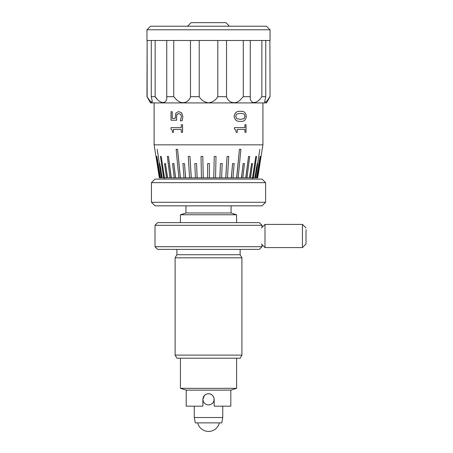 <?xml version="1.0" encoding="UTF-8"?>
<svg xmlns="http://www.w3.org/2000/svg" width="453" height="453" viewBox="0 0 453 453"><rect width="100%" height="100%" fill="white"/><g stroke="black" fill="none" stroke-linecap="round" stroke-linejoin="round"><path stroke-width="0.68" d="M151.432 182.661L155 179.094L262.032 179.094L265.6 182.661L151.432 182.661L151.432 202.281L265.6 202.281L265.6 182.661M151.432 202.281L155 205.849L262.032 205.849L265.6 202.281M180.424 222.621L180.424 214.767L185.951 212.984L231.075 212.984L231.075 205.849M180.424 214.767L236.608 214.767L231.075 212.984M204.456 395.412L202.876 399.331L202.876 406.177L186.217 406.177L186.217 390.118L180.424 388.334L236.608 388.334L236.608 358.193M186.217 390.118L230.815 390.118L236.608 388.334M230.815 390.118L230.815 406.177L214.156 406.177L214.156 399.331C213.822 395.899 211.942 394.019 208.516 393.685C205.09 394.019 203.21 395.899 202.876 399.331C203.227 395.911 205.101 394.036 208.516 393.708C205.096 394.042 203.221 395.916 202.899 399.331C203.227 402.745 205.101 404.62 208.516 404.948C211.93 404.62 213.805 402.745 214.133 399.331C213.81 395.916 211.936 394.048 208.516 393.708L210.656 394.133M214.156 399.331L213.725 397.162M222.757 417.524L194.269 417.524L195.317 422.875L221.715 422.875L222.757 417.524L222.757 406.177M214.037 398.572A5.572 5.572 0 0 0 207.757 393.804A5.572 5.572 0 0 0 202.995 400.09A5.572 5.572 0 0 0 209.275 404.852A5.572 5.572 0 0 0 214.037 398.572M155 225.3L262.032 225.3L259.354 222.621L157.678 222.621L155 225.3L155 246.704L262.032 246.704L262.032 244.631M262.032 246.704L259.354 249.376L157.678 249.376L155 246.704M240.135 249.376L240.135 254.728L176.897 254.728L175.113 257.819L175.113 355.101L241.919 355.101L241.919 257.819L175.113 257.819M241.919 355.101L240.135 358.193L176.897 358.193L175.113 355.101M219.36 422.875A11.149 11.149 0 0 1 197.672 422.875M146.97 29.785L150.538 26.217L266.489 26.217L270.056 29.785L146.97 29.785L146.97 40.487L270.056 40.487L270.056 29.785M173.748 96.682L173.748 40.487L166.744 40.487L166.744 96.682L173.748 96.682L176.087 99.179C181.245 105.334 189.127 102.588 190.487 96.682L199.224 96.682L199.224 40.487L190.487 40.487L190.487 96.682M226.54 96.682L226.54 40.487L217.802 40.487L217.802 96.682L226.54 96.682C227.91 102.599 235.786 105.328 240.945 99.179L243.284 96.682L250.288 96.682L250.288 40.487L243.284 40.487L243.284 96.682M217.802 96.682C215.753 100.158 212.655 102.214 208.516 102.842C204.382 102.219 201.285 100.164 199.224 96.682M166.744 96.682C167.361 104.417 160.107 104.433 155.158 96.682L155.158 40.487L151.268 40.487L151.268 96.682L152.372 101.902L150.656 101.84L146.97 96.682L150.538 102.922L266.489 102.922L270.056 96.682L269.892 40.487L270.056 96.682M151.268 96.682L155.158 96.682L156.908 98.72M149.875 100.838L151.953 102.842M171.058 127.627L181.268 127.627L181.268 124.734L182.576 124.734L182.576 132.321L181.268 132.321L181.268 129.433L173.482 129.433L173.425 132.321L173.425 129.433L181.268 129.433M182.106 120.758L180.334 120.758L181.427 116.783L180.673 114.371L178.68 113.533L176.959 114.484L176.415 117.27L176.71 120.221L171.002 120.221L171.002 111.727L172.259 111.727L172.259 118.414L175.175 118.414L175.826 113.165L178.669 111.546L181.67 112.899L182.893 116.715L182.106 120.758L182.893 116.715M178.731 113.533L177.015 114.484L176.472 117.27L176.71 120.221M159.439 177.842L154.111 144.841L262.921 144.841L262.921 102.922M160.385 166.427L162.134 177.791M157.191 149.303L159.394 163.573M159.62 177.842L160.328 177.842L156.914 156.438L160.504 177.842L161.97 177.842L159.773 163.573L162.146 177.842L164.354 177.842L161.211 156.438L164.513 177.842L167.429 177.842L165.475 163.573L167.582 177.842L171.155 177.842L168.476 156.438L171.291 177.842L175.464 177.842L173.884 163.573L175.588 177.842L180.3 177.842L177.582 149.303L180.407 177.842L185.583 177.842L184.467 163.573L185.668 177.842L191.223 177.842L189.943 156.438L191.291 177.842L197.134 177.842L196.562 163.573L197.18 177.842L203.233 177.842L202.797 156.438L203.255 177.842L257.7 177.842L260.011 163.573L257.593 177.842M147.134 96.682L147.134 40.487L146.97 96.682M261.874 96.682L265.758 96.682L265.758 40.487L261.874 40.487L261.874 96.682C256.936 104.417 249.665 104.433 250.288 96.682M214.235 156.438L213.776 177.842L214.235 156.438L216.007 156.438L215.571 177.842M164.513 177.842L164.365 179.094M219.892 177.842L220.469 163.573L219.847 177.842M225.809 177.842L227.083 156.438L225.741 177.842M231.449 177.842L232.565 163.573L231.364 177.842M236.726 177.842L239.45 149.303L236.625 177.842M241.562 177.842L243.148 163.573L241.438 177.842M245.877 177.842L248.55 156.438L245.736 177.842M249.603 177.842L251.557 163.573L249.45 177.842M252.678 177.842L255.82 156.438L252.514 177.842M255.056 177.842L257.259 163.573L254.886 177.842M256.704 177.842L260.113 156.438L256.528 177.842M259.897 163.573L257.412 177.842M259.841 149.303L257.638 163.573M256.647 166.427L254.897 177.791M240.492 121.302C236.959 121.744 234.841 120.09 234.139 116.336C234.835 112.587 236.953 110.934 240.481 111.37L240.532 111.37C243.907 110.928 245.826 112.582 246.29 116.336C245.832 120.09 243.918 121.744 240.549 121.302L240.492 121.302M244.965 132.321L244.909 129.433L237.315 129.433L244.965 129.433L244.965 132.321L246.03 132.321L246.03 124.734L244.909 124.734L244.909 127.627M237.315 129.433L237.315 132.321L236.183 132.321L235.849 130.045L234.456 129.082L234.456 127.627L244.965 127.627L244.965 124.734M269.892 96.682L266.375 101.84L264.66 101.902L265.079 102.842M264.66 101.902L265.758 96.682M238.17 177.842L240.894 149.303L239.45 149.303M178.856 177.842L176.138 149.303L177.582 149.303M242.865 177.842L244.45 163.573L243.148 163.573M250.56 177.842L252.514 163.573L251.557 163.573M255.611 177.842L257.808 163.573L257.259 163.573M184.02 177.842L182.904 163.573L184.467 163.573M195.407 177.842L194.835 163.573L196.562 163.573M209.405 177.842L209.405 163.573L207.621 163.573L207.621 177.842M221.619 177.842L222.196 163.573L220.469 163.573M233.012 177.842L234.127 163.573L232.565 163.573M161.421 177.842L159.218 163.573L159.773 163.573M166.472 177.842L164.518 163.573L165.475 163.573M174.167 177.842L172.582 163.573L173.884 163.573M247.015 177.842L249.688 156.438L248.55 156.438M253.437 177.842L256.579 156.438L255.82 156.438M257.038 177.842L260.447 156.438L260.113 156.438M257.7 177.842L261.041 156.438M189.564 177.842L188.284 156.438L189.943 156.438M201.46 177.842L201.024 156.438L202.797 156.438M227.468 177.842L228.742 156.438L227.083 156.438M159.326 177.842L155.991 156.438M159.994 177.842L156.579 156.438L156.914 156.438M163.59 177.842L160.453 156.438L161.211 156.438M170.017 177.842L167.338 156.438L168.476 156.438M181.268 127.627L171.002 127.627L171.002 129.082L172.174 130.045L172.468 132.321L173.425 132.321M182.531 124.734L182.531 132.321M178.669 111.546L181.625 112.899L182.848 116.715M172.197 111.727L172.197 118.414L175.175 118.414M236.228 132.321L235.849 130.045M235.888 130.045L234.456 129.082M234.501 129.082L234.501 127.627M240.549 121.302C237.004 121.744 234.881 120.09 234.178 116.336L234.139 116.336M234.178 116.336C234.875 112.593 236.993 110.934 240.532 111.37M236.891 113.935L235.605 116.336L236.908 118.754L240.549 119.315L243.946 118.765L245.101 116.336L243.969 113.93L240.532 113.352L236.891 113.935M240.492 119.315L243.946 118.765M243.884 118.765L245.101 116.336M245.045 116.336L243.969 113.93M243.907 113.93L240.481 113.352M306.018 229.575L306.018 244.025L306.018 229.575M261.426 227.972L264.994 224.405L302.451 224.405L302.451 247.593L306.018 244.025M264.994 224.405L264.994 247.593L302.451 247.593M187.553 26.217L191.121 22.65L225.905 22.65L229.473 26.217M236.608 222.621L236.608 214.767M180.424 388.334L180.424 358.193M185.951 212.984L185.951 205.849M194.269 417.524L194.269 406.177M262.032 225.3L262.032 227.366M240.135 254.728L241.919 257.819M176.897 249.376L176.897 254.728M154.111 144.841L154.111 102.922M259.886 163.573L262.921 144.841M252.666 179.094L252.666 177.842M261.426 244.025L264.994 247.593M306.018 227.972L302.451 224.405"/></g></svg>
